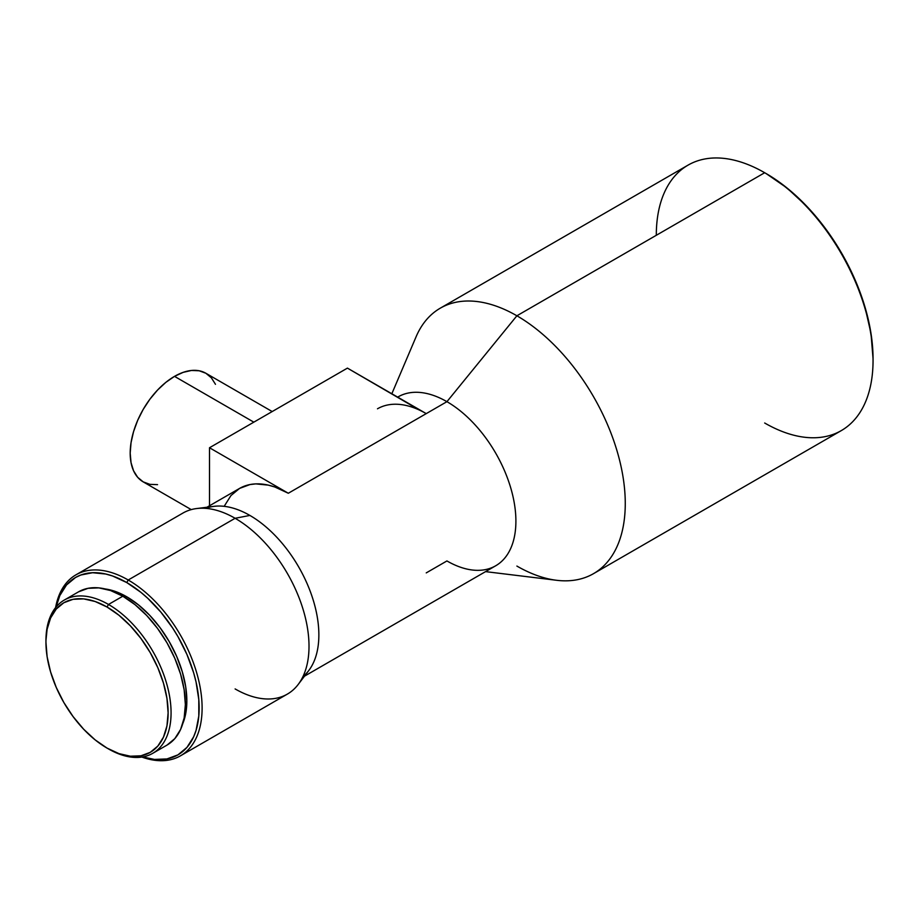 <?xml version="1.0" encoding="UTF-8"?>
<svg xmlns="http://www.w3.org/2000/svg" width="919" height="919" viewBox="0 0 919 919"><rect width="100%" height="100%" fill="white"/><g stroke="black" fill="none" stroke-linecap="round" stroke-linejoin="round"><path stroke-width="1.38" d="M253.828 422.154L174.518 376.365A62.699 36.197 120 0 0 133.565 431.62A62.699 36.197 120 0 0 143.169 481.855L137.655 477.283L133.565 470.792L131.038 462.648L130.188 453.159L131.038 442.671L133.565 431.608L137.655 420.397L143.169 409.46L149.889 399.214L157.551 390.058L165.868 382.338L174.518 376.365L253.828 422.154M45.95 641.439A88.477 51.085 60 0 1 64.273 600.073A88.477 51.085 60 0 1 108.511 604.461L107.029 607.022A86.386 49.879 60 0 1 168.12 712.822A86.386 49.879 60 0 1 107.029 748.089L108.511 748.939A88.477 51.085 -120 0 0 171.072 712.822A88.477 51.085 -120 0 0 108.511 604.461A88.477 51.085 60 0 1 166.316 682.426A88.477 51.085 60 0 1 152.749 753.316A88.477 51.085 60 0 1 108.511 748.939L107.029 748.089A86.386 49.879 60 0 1 45.95 642.289A86.386 49.879 60 0 1 107.029 607.022L108.511 604.461L122.801 596.213L108.511 604.461A88.477 51.085 -120 0 0 45.95 640.577L47.122 629.205L50.602 617.982L56.243 609.044L63.836 602.738L73.095 599.314L83.663 598.889L95.116 601.497L107.029 607.022L118.953 615.248L130.406 625.885L140.975 638.498L150.222 652.616L157.827 667.688L163.467 683.139L166.948 698.383L168.12 712.822L166.948 725.907L163.467 737.13L157.827 746.067L150.222 752.362L140.975 755.797L130.406 756.211L118.953 753.614L107.029 748.089L95.116 739.852L83.663 729.226L73.095 716.602L63.836 702.495L56.243 687.412L50.602 671.961L47.122 656.729L45.95 642.289M78.563 591.825A88.477 51.085 -120 0 1 122.801 596.213L135.001 604.645L146.741 615.535L157.551 628.447L167.04 642.909L174.817 658.349L180.595 674.178L184.156 689.778L185.362 704.574L184.156 717.969L180.595 729.468L174.817 738.623L167.04 745.068A88.477 51.085 -120 0 0 180.595 674.178A88.477 51.085 -120 0 0 122.801 596.213L110.59 590.549L98.861 587.884L88.04 588.321L78.563 591.825L64.273 600.073M126.742 596.776L125.214 597.66L126.742 596.776L115.013 591.342L105.076 588.941A84.996 49.075 -120 0 1 126.742 596.776A84.996 49.075 -120 0 1 182.801 723.552L185.684 713.741L186.833 700.875L185.684 686.665L182.261 671.674L176.712 656.476L169.234 641.634L160.124 627.746L149.74 615.339L138.459 604.886L126.742 596.776M128.212 580.004L126.742 582.554A102.411 59.126 60 0 1 198.711 698.474A102.411 59.126 60 0 1 142.675 756.946L154.449 759.427L166.971 758.933L177.941 754.867L186.948 747.388L193.645 736.797L196.034 730.456L198.803 715.981L198.803 699.589L196.034 681.909L193.645 672.8L186.948 654.477L177.941 636.614L172.68 628.056L160.871 612.134L147.764 598.292L140.871 592.318L126.742 582.554L128.212 580.004A104.502 60.332 60 0 1 196.482 672.088A104.502 60.332 60 0 1 180.469 755.82A104.502 60.332 60 0 1 141.894 757.072A104.502 60.332 -120 0 0 201.789 699.864A104.502 60.332 -120 0 0 128.212 580.004L235.115 518.282L128.212 580.004A104.502 60.332 -120 0 0 55.599 607.597A104.502 60.332 60 0 1 75.967 574.823A104.502 60.332 60 0 1 128.212 580.004M180.469 755.82L287.36 694.109A104.502 60.332 -120 0 0 303.385 610.365A104.502 60.332 -120 0 0 235.115 518.282A104.502 60.332 60 0 1 299.548 599.027A104.502 60.332 60 0 1 298.204 684.448A104.502 60.332 60 0 1 235.115 688.928M298.204 684.448L308.784 670.525A97.529 56.312 -120 0 0 310.025 590.802A97.529 56.312 -120 0 0 249.888 515.433L235.115 518.282L249.888 515.433A97.529 56.312 60 0 1 312.322 597.258A97.529 56.312 60 0 1 302.96 676.568M485.577 571.629L556.65 580.291A153.266 88.488 -120 0 0 623.358 479.029A153.266 88.488 -120 0 0 516.892 315.78L446.933 401.672A97.529 56.312 60 0 1 514.686 505.553A97.529 56.312 60 0 1 472.24 569.998A97.529 56.312 60 0 1 446.933 560.946L426.244 572.893M593.525 573.651L841.31 430.597A153.266 88.488 -120 0 0 864.802 307.785A153.266 88.488 -120 0 0 764.677 172.726L516.892 315.78A153.266 88.488 60 0 1 617.017 450.838A153.266 88.488 60 0 1 593.525 573.651A153.266 88.488 60 0 1 516.892 566.07M873.05 360.432L873.05 358.732A151.175 87.282 -120 0 0 766.159 173.576L764.677 172.726A153.266 88.488 60 0 1 873.05 360.432A153.266 88.488 60 0 1 764.677 423.004M656.304 235.298A153.266 88.488 60 0 1 764.677 172.726L766.147 173.576A151.175 87.282 -120 0 0 766.147 173.576L765.412 173.151A151.175 87.282 -120 0 1 766.147 173.576L787.009 187.993L807.066 206.591L825.538 228.67L841.735 253.368L855.038 279.755L864.917 306.797L870.994 333.459L873.05 358.732M304.488 676.177L495.709 565.771A97.529 56.312 -120 0 0 510.654 487.621A97.529 56.312 -120 0 0 446.933 401.672L288.313 493.25A97.529 56.312 -120 0 0 239.549 488.426L230.968 495.536L224.604 505.634M205.856 508.368A97.529 56.312 60 0 1 249.888 515.433A97.529 56.312 -120 0 0 214.001 506.346L196.655 508.552A104.502 60.332 60 0 1 235.115 518.282A104.502 60.332 -120 0 0 182.87 513.101L75.967 574.823M377.479 408.794A97.529 56.312 60 0 1 426.244 413.619L446.933 401.672A97.529 56.312 -120 0 0 398.168 396.847L397.686 397.123A97.529 56.312 60 0 1 446.933 401.672L516.892 315.78L764.677 172.726A153.266 88.488 -120 0 0 688.044 165.133L440.258 308.187A153.266 88.488 60 0 1 516.892 315.78A153.266 88.488 -120 0 0 416.077 336.802L391.839 393.757M56.093 606.999A102.411 59.126 60 0 1 126.742 582.554L112.612 576.006L105.719 574.019L92.601 572.721L80.803 575.018L75.53 577.488L66.524 584.955L59.838 595.546L56.093 606.999M419.489 410.104L347.428 368.117L209.498 447.748L209.498 505.772L209.498 447.748L288.313 493.25L274.861 487.013L268.302 485.129L255.804 483.888L250.002 484.554L239.549 488.426L206.959 507.242M288.313 493.25L426.244 413.619L347.428 368.117L209.498 447.748L288.313 493.25M272.196 411.551L205.867 373.252A62.699 36.197 120 0 0 174.518 376.365L183.168 372.356L191.485 370.46L199.159 370.771L205.867 373.252L211.381 377.835L215.483 384.314M157.551 484.646L149.889 484.347L143.169 481.855L191.255 509.62M167.04 745.079L152.749 753.316M764.677 172.726L766.159 173.576"/></g></svg>
